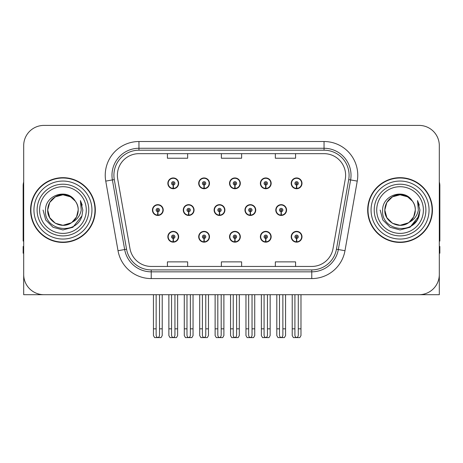 <?xml version="1.0" encoding="UTF-8"?>
<svg xmlns="http://www.w3.org/2000/svg" width="463" height="463" viewBox="0 0 463 463"><rect width="100%" height="100%" fill="white"/><g stroke="black" fill="none" stroke-linecap="round" stroke-linejoin="round"><path stroke-width="0.69" d="M400.055 294.7L439.312 294.7L439.312 145.637A20.233 20.233 0 0 0 419.073 125.404L43.927 125.404A20.233 20.233 0 0 0 23.688 145.637L23.688 294.7L62.945 294.7M229.532 236.761A5.394 5.394 0 0 0 234.926 242.155A5.394 5.394 0 0 0 240.32 236.761A5.394 5.394 0 0 0 234.926 231.367A5.394 5.394 0 0 0 229.532 236.761M260.368 236.761A5.394 5.394 0 0 0 265.762 242.155A5.394 5.394 0 0 0 271.162 236.761A5.394 5.394 0 0 0 265.762 231.367A5.394 5.394 0 0 0 260.368 236.761M291.204 236.761A5.394 5.394 0 0 0 296.604 242.155A5.394 5.394 0 0 0 301.998 236.761A5.394 5.394 0 0 0 296.604 231.367A5.394 5.394 0 0 0 291.204 236.761M198.691 236.761A5.394 5.394 0 0 0 204.09 242.155A5.394 5.394 0 0 0 209.484 236.761A5.394 5.394 0 0 0 204.09 231.367A5.394 5.394 0 0 0 198.691 236.761M214.114 210.052A5.394 5.394 0 0 0 219.508 215.445A5.394 5.394 0 0 0 224.902 210.052A5.394 5.394 0 0 0 219.508 204.658A5.394 5.394 0 0 0 214.114 210.052M244.95 210.052A5.394 5.394 0 0 0 250.344 215.445A5.394 5.394 0 0 0 255.744 210.052A5.394 5.394 0 0 0 250.344 204.658A5.394 5.394 0 0 0 244.95 210.052M275.786 210.052A5.394 5.394 0 0 0 281.186 215.445A5.394 5.394 0 0 0 286.58 210.052A5.394 5.394 0 0 0 281.186 204.658A5.394 5.394 0 0 0 275.786 210.052M183.273 210.052A5.394 5.394 0 0 0 188.672 215.445A5.394 5.394 0 0 0 194.066 210.052A5.394 5.394 0 0 0 188.672 204.658A5.394 5.394 0 0 0 183.273 210.052M198.691 183.342A5.394 5.394 0 0 0 204.09 188.736A5.394 5.394 0 0 0 209.484 183.342A5.394 5.394 0 0 0 204.09 177.948A5.394 5.394 0 0 0 198.691 183.342M229.532 183.342A5.394 5.394 0 0 0 234.926 188.736A5.394 5.394 0 0 0 240.32 183.342A5.394 5.394 0 0 0 234.926 177.948A5.394 5.394 0 0 0 229.532 183.342M260.368 183.342A5.394 5.394 0 0 0 265.762 188.736A5.394 5.394 0 0 0 271.162 183.342A5.394 5.394 0 0 0 265.762 177.948A5.394 5.394 0 0 0 260.368 183.342M291.204 183.342A5.394 5.394 0 0 0 296.604 188.736A5.394 5.394 0 0 0 301.998 183.342A5.394 5.394 0 0 0 296.604 177.948A5.394 5.394 0 0 0 291.204 183.342M167.855 236.761A5.394 5.394 0 0 0 173.249 242.155A5.394 5.394 0 0 0 178.649 236.761A5.394 5.394 0 0 0 173.249 231.367A5.394 5.394 0 0 0 167.855 236.761M152.437 210.052A5.394 5.394 0 0 0 157.831 215.445A5.394 5.394 0 0 0 163.231 210.052A5.394 5.394 0 0 0 157.831 204.658A5.394 5.394 0 0 0 152.437 210.052M167.855 183.342A5.394 5.394 0 0 0 173.249 188.736A5.394 5.394 0 0 0 178.649 183.342A5.394 5.394 0 0 0 173.249 177.948A5.394 5.394 0 0 0 167.855 183.342M30.57 210.052A32.375 32.375 0 0 0 62.945 242.427A32.375 32.375 0 0 0 95.32 210.052A32.375 32.375 0 0 0 62.945 177.676A32.375 32.375 0 0 0 30.57 210.052M367.68 210.052A32.375 32.375 0 0 0 400.055 242.427A32.375 32.375 0 0 0 432.43 210.052A32.375 32.375 0 0 0 400.055 177.676A32.375 32.375 0 0 0 367.68 210.052M117.376 175.245A21.582 21.582 0 0 1 138.958 153.664L324.042 153.664A21.582 21.582 0 0 1 345.294 178.996L333.024 248.602A21.582 21.582 0 0 1 311.767 266.439L151.233 266.439A21.582 21.582 0 0 1 129.976 248.602L117.706 178.996A21.582 21.582 0 0 1 117.376 175.245M113.91 175.245A25.054 25.054 0 0 0 114.292 179.598L126.561 249.204A25.054 25.054 0 0 0 151.233 269.906L311.767 269.906A25.054 25.054 0 0 0 336.439 249.204L348.708 179.598A25.054 25.054 0 0 0 324.042 150.197L138.958 150.197A25.054 25.054 0 0 0 113.91 175.245M105.749 181.102A33.724 33.724 0 0 1 138.958 141.522L324.042 141.522A33.724 33.724 0 0 1 357.251 181.102L344.981 250.709A33.724 33.724 0 0 1 311.767 278.581L151.233 278.581A33.724 33.724 0 0 1 118.019 250.709L105.749 181.102L112.387 179.933A26.981 26.981 0 0 1 138.958 148.27L324.042 148.27A26.981 26.981 0 0 1 350.613 179.933L338.337 249.54A26.981 26.981 0 0 1 311.767 271.833L151.233 271.833A26.981 26.981 0 0 1 124.663 249.54L112.387 179.933A26.981 26.981 0 0 1 111.982 175.245M419.073 125.404L43.927 125.404M23.688 145.637L23.688 274.466A20.233 20.233 0 0 0 43.927 294.7L419.073 294.7A20.233 20.233 0 0 0 439.312 274.466L439.312 145.637M221.383 153.664L221.383 158.23L241.617 158.23L241.617 153.664M167.421 153.664L167.421 158.23L187.66 158.23L187.66 153.664M275.34 153.664L275.34 158.23L295.579 158.23L295.579 153.664M241.617 266.439L241.617 261.873L221.383 261.873L221.383 266.439M187.66 266.439L187.66 261.873L167.421 261.873L167.421 266.439M295.579 266.439L295.579 261.873L275.34 261.873L275.34 266.439M174.939 294.7L174.939 335.09C174.829 336.543 174.267 337.348 173.249 337.498C172.236 337.348 171.675 336.543 171.565 335.09L171.565 328.828L168.868 328.828L168.868 335.577L170.037 337.596L176.467 337.596L177.636 335.577L177.636 294.7M173.179 238.445L173.029 241.813A5.058 5.058 0 0 1 168.191 236.761A5.058 5.058 0 0 1 173.249 231.703A5.058 5.058 0 0 1 178.307 236.761A5.058 5.058 0 0 1 173.475 241.813L173.324 238.445A1.684 1.684 0 0 0 174.939 236.761A1.684 1.684 0 0 0 173.249 235.077A1.684 1.684 0 0 0 171.565 236.761A1.684 1.684 0 0 0 173.179 238.445L173.22 237.432A0.677 0.677 0 0 1 172.577 236.761A0.677 0.677 0 0 1 173.249 236.084A0.677 0.677 0 0 1 173.926 236.761A0.677 0.677 0 0 1 173.278 237.432L173.324 238.445M178.475 238.109L178.128 238.109M178.128 235.412L178.475 235.412M168.376 238.109L168.028 238.109M168.028 235.412L168.376 235.412M168.868 294.7L168.868 328.828M171.565 294.7L171.565 328.828M174.939 328.828L177.636 328.828M159.521 294.7L159.521 335.09C159.411 336.543 158.85 337.348 157.831 337.498C156.818 337.348 156.251 336.543 156.147 335.09L156.147 328.828L153.45 328.828L153.45 335.577L154.619 337.596L161.049 337.596L162.218 335.577L162.218 294.7M157.761 211.736L157.611 215.104A5.058 5.058 0 0 1 152.773 210.052A5.058 5.058 0 0 1 157.831 204.993A5.058 5.058 0 0 1 162.889 210.052A5.058 5.058 0 0 1 158.051 215.104L157.906 211.736A1.684 1.684 0 0 0 159.521 210.052A1.684 1.684 0 0 0 157.831 208.367A1.684 1.684 0 0 0 156.147 210.052A1.684 1.684 0 0 0 157.761 211.736L157.802 210.723A0.677 0.677 0 0 1 157.16 210.052A0.677 0.677 0 0 1 157.831 209.374A0.677 0.677 0 0 1 158.508 210.052A0.677 0.677 0 0 1 157.86 210.723L157.906 211.736M163.057 211.4L162.71 211.4M162.71 208.703L163.057 208.703M152.958 211.4L152.605 211.4M152.605 208.703L152.958 208.703M153.45 294.7L153.45 328.828M156.147 294.7L156.147 328.828M159.521 328.828L162.218 328.828M173.179 185.026L173.029 188.395A5.058 5.058 0 0 1 168.191 183.342A5.058 5.058 0 0 1 173.249 178.284A5.058 5.058 0 0 1 178.307 183.342A5.058 5.058 0 0 1 173.475 188.395L173.324 185.026A1.684 1.684 0 0 0 174.939 183.342A1.684 1.684 0 0 0 173.249 181.658A1.684 1.684 0 0 0 171.565 183.342A1.684 1.684 0 0 0 173.179 185.026L173.22 184.014A0.677 0.677 0 0 1 172.577 183.342A0.677 0.677 0 0 1 173.249 182.665A0.677 0.677 0 0 1 173.926 183.342A0.677 0.677 0 0 1 173.278 184.014L173.324 185.026M178.475 184.691L178.128 184.691M178.128 181.994L178.475 181.994M168.376 184.691L168.028 184.691M168.028 181.994L168.376 181.994M23.688 253.22L23.15 253.22L23.15 246.472L23.688 246.472M23.688 241.044A13.491 13.491 0 0 0 23.15 241.078L23.15 185.767A13.491 13.491 0 0 1 23.688 181.994M205.775 294.7L205.775 335.09C205.67 336.543 205.103 337.348 204.09 337.498C203.072 337.348 202.51 336.543 202.4 335.09L202.4 328.828L199.703 328.828L199.703 335.577L200.873 337.596L207.302 337.596L208.472 335.577L208.472 294.7M204.015 238.445L203.87 241.813A5.058 5.058 0 0 1 199.032 236.761A5.058 5.058 0 0 1 204.09 231.703A5.058 5.058 0 0 1 209.149 236.761A5.058 5.058 0 0 1 204.31 241.813L204.16 238.445A1.684 1.684 0 0 0 205.775 236.761A1.684 1.684 0 0 0 204.09 235.077A1.684 1.684 0 0 0 202.4 236.761A1.684 1.684 0 0 0 204.015 238.445L204.061 237.432A0.677 0.677 0 0 1 203.413 236.761A0.677 0.677 0 0 1 204.09 236.084A0.677 0.677 0 0 1 204.762 236.761A0.677 0.677 0 0 1 204.119 237.432L204.16 238.445M209.311 238.109L208.963 238.109M208.963 235.412L209.311 235.412M199.212 238.109L198.864 238.109M198.864 235.412L199.212 235.412M199.703 294.7L199.703 328.828M202.4 294.7L202.4 328.828M205.775 328.828L208.472 328.828M236.61 294.7L236.61 335.09C236.506 336.543 235.945 337.348 234.926 337.498C233.908 337.348 233.346 336.543 233.242 335.09L233.242 328.828L230.545 328.828L230.545 335.577L231.708 337.596L238.144 337.596L239.313 335.577L239.313 294.7M234.851 238.445L234.706 241.813A5.058 5.058 0 0 1 229.868 236.761A5.058 5.058 0 0 1 234.926 231.703A5.058 5.058 0 0 1 239.984 236.761A5.058 5.058 0 0 1 235.146 241.813L235.001 238.445A1.684 1.684 0 0 0 236.61 236.761A1.684 1.684 0 0 0 234.926 235.077A1.684 1.684 0 0 0 233.242 236.761A1.684 1.684 0 0 0 234.851 238.445L234.897 237.432A0.677 0.677 0 0 1 234.249 236.761A0.677 0.677 0 0 1 234.926 236.084A0.677 0.677 0 0 1 235.603 236.761A0.677 0.677 0 0 1 234.955 237.432L235.001 238.445M240.152 238.109L239.799 238.109M239.799 235.412L240.152 235.412M230.053 238.109L229.7 238.109M229.7 235.412L230.053 235.412M230.545 294.7L230.545 328.828M233.242 294.7L233.242 328.828M236.61 328.828L239.313 328.828M267.452 294.7L267.452 335.09C267.342 336.543 266.781 337.348 265.762 337.498C264.749 337.348 264.188 336.543 264.078 335.09L264.078 328.828L261.381 328.828L261.381 335.577L262.55 337.596L268.98 337.596L270.149 335.577L270.149 294.7M265.693 238.445L265.542 241.813A5.058 5.058 0 0 1 260.704 236.761A5.058 5.058 0 0 1 265.762 231.703A5.058 5.058 0 0 1 270.82 236.761A5.058 5.058 0 0 1 265.982 241.813L265.837 238.445A1.684 1.684 0 0 0 267.452 236.761A1.684 1.684 0 0 0 265.762 235.077A1.684 1.684 0 0 0 264.078 236.761A1.684 1.684 0 0 0 265.693 238.445L265.733 237.432A0.677 0.677 0 0 1 265.091 236.761A0.677 0.677 0 0 1 265.762 236.084A0.677 0.677 0 0 1 266.439 236.761A0.677 0.677 0 0 1 265.791 237.432L265.837 238.445M270.988 238.109L270.641 238.109M270.641 235.412L270.988 235.412M260.889 238.109L260.542 238.109M260.542 235.412L260.889 235.412M261.381 294.7L261.381 328.828M264.078 294.7L264.078 328.828M267.452 328.828L270.149 328.828M298.288 294.7L298.288 335.09C298.184 336.543 297.616 337.348 296.604 337.498C295.585 337.348 295.024 336.543 294.914 335.09L294.914 328.828L292.217 328.828L292.217 335.577L293.386 337.596L299.816 337.596L300.985 335.577L300.985 294.7M296.528 238.445L296.384 241.813A5.058 5.058 0 0 1 291.545 236.761A5.058 5.058 0 0 1 296.604 231.703A5.058 5.058 0 0 1 301.662 236.761A5.058 5.058 0 0 1 296.824 241.813L296.673 238.445A1.684 1.684 0 0 0 298.288 236.761A1.684 1.684 0 0 0 296.604 235.077A1.684 1.684 0 0 0 294.914 236.761A1.684 1.684 0 0 0 296.528 238.445L296.575 237.432A0.677 0.677 0 0 1 295.926 236.761A0.677 0.677 0 0 1 296.604 236.084A0.677 0.677 0 0 1 297.275 236.761A0.677 0.677 0 0 1 296.633 237.432L296.673 238.445M301.824 238.109L301.477 238.109M301.477 235.412L301.824 235.412M291.725 238.109L291.377 238.109M291.377 235.412L291.725 235.412M292.217 294.7L292.217 328.828M294.914 294.7L294.914 328.828M298.288 328.828L300.985 328.828M190.357 294.7L190.357 335.09C190.247 336.543 189.685 337.348 188.672 337.498C187.654 337.348 187.093 336.543 186.983 335.09L186.983 328.828L184.286 328.828L184.286 335.577L185.455 337.596L191.885 337.596L193.054 335.577L193.054 294.7M188.597 211.736L188.447 215.104A5.058 5.058 0 0 1 183.608 210.052A5.058 5.058 0 0 1 188.672 204.993A5.058 5.058 0 0 1 193.731 210.052A5.058 5.058 0 0 1 188.892 215.104L188.742 211.736A1.684 1.684 0 0 0 190.357 210.052A1.684 1.684 0 0 0 188.672 208.367A1.684 1.684 0 0 0 186.983 210.052A1.684 1.684 0 0 0 188.597 211.736L188.638 210.723A0.677 0.677 0 0 1 187.995 210.052A0.677 0.677 0 0 1 188.672 209.374A0.677 0.677 0 0 1 189.344 210.052A0.677 0.677 0 0 1 188.701 210.723L188.742 211.736M193.893 211.4L193.546 211.4M193.546 208.703L193.893 208.703M183.794 211.4L183.446 211.4M183.446 208.703L183.794 208.703M184.286 294.7L184.286 328.828M186.983 294.7L186.983 328.828M190.357 328.828L193.054 328.828M221.192 294.7L221.192 335.09C221.088 336.543 220.527 337.348 219.508 337.498C218.49 337.348 217.928 336.543 217.824 335.09L217.824 328.828L215.121 328.828L215.121 335.577L216.29 337.596L222.726 337.596L223.889 335.577L223.889 294.7M219.433 211.736L219.288 215.104A5.058 5.058 0 0 1 214.45 210.052A5.058 5.058 0 0 1 219.508 204.993A5.058 5.058 0 0 1 224.567 210.052A5.058 5.058 0 0 1 219.728 215.104L219.584 211.736A1.684 1.684 0 0 0 221.192 210.052A1.684 1.684 0 0 0 219.508 208.367A1.684 1.684 0 0 0 217.824 210.052A1.684 1.684 0 0 0 219.433 211.736L219.479 210.723A0.677 0.677 0 0 1 218.831 210.052A0.677 0.677 0 0 1 219.508 209.374A0.677 0.677 0 0 1 220.18 210.052A0.677 0.677 0 0 1 219.537 210.723L219.584 211.736M224.734 211.4L224.381 211.4M224.381 208.703L224.734 208.703M214.629 211.4L214.282 211.4M214.282 208.703L214.629 208.703M215.121 294.7L215.121 328.828M217.824 294.7L217.824 328.828M221.192 328.828L223.889 328.828M252.034 294.7L252.034 335.09C251.924 336.543 251.363 337.348 250.344 337.498C249.326 337.348 248.764 336.543 248.66 335.09L248.66 328.828L245.963 328.828L245.963 335.577L247.132 337.596L253.562 337.596L254.731 335.577L254.731 294.7M250.269 211.736L250.124 215.104A5.058 5.058 0 0 1 245.286 210.052A5.058 5.058 0 0 1 250.344 204.993A5.058 5.058 0 0 1 255.402 210.052A5.058 5.058 0 0 1 250.564 215.104L250.419 211.736A1.684 1.684 0 0 0 252.034 210.052A1.684 1.684 0 0 0 250.344 208.367A1.684 1.684 0 0 0 248.66 210.052A1.684 1.684 0 0 0 250.269 211.736L250.315 210.723A0.677 0.677 0 0 1 249.673 210.052A0.677 0.677 0 0 1 250.344 209.374A0.677 0.677 0 0 1 251.021 210.052A0.677 0.677 0 0 1 250.373 210.723L250.419 211.736M255.57 211.4L255.223 211.4M255.223 208.703L255.57 208.703M245.471 211.4L245.118 211.4M245.118 208.703L245.471 208.703M245.963 294.7L245.963 328.828M248.66 294.7L248.66 328.828M252.034 328.828L254.731 328.828M282.87 294.7L282.87 335.09C282.76 336.543 282.199 337.348 281.186 337.498C280.167 337.348 279.606 336.543 279.496 335.09L279.496 328.828L276.799 328.828L276.799 335.577L277.968 337.596L284.398 337.596L285.567 335.577L285.567 294.7M281.11 211.736L280.96 215.104A5.058 5.058 0 0 1 276.122 210.052A5.058 5.058 0 0 1 281.186 204.993A5.058 5.058 0 0 1 286.244 210.052A5.058 5.058 0 0 1 281.406 215.104L281.255 211.736A1.684 1.684 0 0 0 282.87 210.052A1.684 1.684 0 0 0 281.186 208.367A1.684 1.684 0 0 0 279.496 210.052A1.684 1.684 0 0 0 281.11 211.736L281.151 210.723A0.677 0.677 0 0 1 280.509 210.052A0.677 0.677 0 0 1 281.186 209.374A0.677 0.677 0 0 1 281.857 210.052A0.677 0.677 0 0 1 281.215 210.723L281.255 211.736M286.406 211.4L286.059 211.4M286.059 208.703L286.406 208.703M276.307 211.4L275.96 211.4M275.96 208.703L276.307 208.703M276.799 294.7L276.799 328.828M279.496 294.7L279.496 328.828M282.87 328.828L285.567 328.828M204.015 185.026L203.87 188.395A5.058 5.058 0 0 1 199.032 183.342A5.058 5.058 0 0 1 204.09 178.284A5.058 5.058 0 0 1 209.149 183.342A5.058 5.058 0 0 1 204.31 188.395L204.16 185.026A1.684 1.684 0 0 0 205.775 183.342A1.684 1.684 0 0 0 204.09 181.658A1.684 1.684 0 0 0 202.4 183.342A1.684 1.684 0 0 0 204.015 185.026L204.061 184.014A0.677 0.677 0 0 1 203.413 183.342A0.677 0.677 0 0 1 204.09 182.665A0.677 0.677 0 0 1 204.762 183.342A0.677 0.677 0 0 1 204.119 184.014L204.16 185.026M209.311 184.691L208.963 184.691M208.963 181.994L209.311 181.994M199.212 184.691L198.864 184.691M198.864 181.994L199.212 181.994M234.851 185.026L234.706 188.395A5.058 5.058 0 0 1 229.868 183.342A5.058 5.058 0 0 1 234.926 178.284A5.058 5.058 0 0 1 239.984 183.342A5.058 5.058 0 0 1 235.146 188.395L235.001 185.026A1.684 1.684 0 0 0 236.61 183.342A1.684 1.684 0 0 0 234.926 181.658A1.684 1.684 0 0 0 233.242 183.342A1.684 1.684 0 0 0 234.851 185.026L234.897 184.014A0.677 0.677 0 0 1 234.249 183.342A0.677 0.677 0 0 1 234.926 182.665A0.677 0.677 0 0 1 235.603 183.342A0.677 0.677 0 0 1 234.955 184.014L235.001 185.026M240.152 184.691L239.799 184.691M239.799 181.994L240.152 181.994M230.053 184.691L229.7 184.691M229.7 181.994L230.053 181.994M265.693 185.026L265.542 188.395A5.058 5.058 0 0 1 260.704 183.342A5.058 5.058 0 0 1 265.762 178.284A5.058 5.058 0 0 1 270.82 183.342A5.058 5.058 0 0 1 265.982 188.395L265.837 185.026A1.684 1.684 0 0 0 267.452 183.342A1.684 1.684 0 0 0 265.762 181.658A1.684 1.684 0 0 0 264.078 183.342A1.684 1.684 0 0 0 265.693 185.026L265.733 184.014A0.677 0.677 0 0 1 265.091 183.342A0.677 0.677 0 0 1 265.762 182.665A0.677 0.677 0 0 1 266.439 183.342A0.677 0.677 0 0 1 265.791 184.014L265.837 185.026M270.988 184.691L270.641 184.691M270.641 181.994L270.988 181.994M260.889 184.691L260.542 184.691M260.542 181.994L260.889 181.994M296.528 185.026L296.384 188.395A5.058 5.058 0 0 1 291.545 183.342A5.058 5.058 0 0 1 296.604 178.284A5.058 5.058 0 0 1 301.662 183.342A5.058 5.058 0 0 1 296.824 188.395L296.673 185.026A1.684 1.684 0 0 0 298.288 183.342A1.684 1.684 0 0 0 296.604 181.658A1.684 1.684 0 0 0 294.914 183.342A1.684 1.684 0 0 0 296.528 185.026L296.575 184.014A0.677 0.677 0 0 1 295.926 183.342A0.677 0.677 0 0 1 296.604 182.665A0.677 0.677 0 0 1 297.275 183.342A0.677 0.677 0 0 1 296.633 184.014L296.673 185.026M301.824 184.691L301.477 184.691M301.477 181.994L301.824 181.994M291.725 184.691L291.377 184.691M291.377 181.994L291.725 181.994M86.286 210.052A23.341 23.341 0 0 1 62.945 233.393A23.341 23.341 0 0 1 39.604 210.052A23.341 23.341 0 0 1 62.945 186.711A23.341 23.341 0 0 1 86.286 210.052M71.261 222.83L62.945 225.302L55.323 223.259L49.738 217.674L47.695 210.052C47.903 204.299 50.444 199.9 55.323 196.844C64.826 190.762 78.71 198.777 78.195 210.052C77.987 215.799 75.446 220.203 70.567 223.259C61.064 229.341 47.18 221.326 47.695 210.052C47.052 222.136 62.858 229.914 72.031 222.298A15.25 15.25 0 0 0 75.301 201.116C67.459 187.758 45.195 194.958 45.524 210.052C43.759 230.968 76.586 235.661 81.963 215.862L82.831 210.052L80.406 200.543L81.222 210.052C80.186 215.66 77.118 219.74 72.031 222.298L70.567 223.259L62.945 225.302L55.323 223.259L49.738 217.674L47.695 210.052L49.738 202.429L55.323 196.844M30.905 210.052A32.04 32.04 0 0 1 62.945 178.012A32.04 32.04 0 0 1 94.984 210.052A32.04 32.04 0 0 1 62.945 242.091A32.04 32.04 0 0 1 30.905 210.052M78.195 210.052C77.987 215.799 75.446 220.203 70.567 223.259C61.064 229.341 47.18 221.326 47.695 210.052C47.903 204.299 50.444 199.9 55.323 196.844C64.826 190.762 78.71 198.777 78.195 210.052L76.545 216.939L71.892 222.396M59.883 195.114C52.342 197.18 48.279 202.163 47.695 210.052L49.738 202.429L55.323 196.844L62.945 194.801L70.567 196.844L75.301 201.116M80.406 200.543L82.206 205.109M81.963 215.862L72.888 227.269L62.945 229.937L53.002 227.269L45.727 219.994L43.059 210.052M423.396 210.052A23.341 23.341 0 0 1 400.055 233.393A23.341 23.341 0 0 1 376.714 210.052A23.341 23.341 0 0 1 400.055 186.711A23.341 23.341 0 0 1 423.396 210.052M408.372 222.83L400.055 225.302L392.433 223.259L386.848 217.674L384.805 210.052C385.013 204.299 387.554 199.9 392.433 196.844C401.936 190.762 415.82 198.777 415.305 210.052C415.097 215.799 412.556 220.203 407.677 223.259C398.174 229.341 384.29 221.326 384.805 210.052C384.163 222.136 399.968 229.914 409.142 222.298A15.25 15.25 0 0 0 412.411 201.116C404.569 187.758 382.305 194.958 382.635 210.052C380.87 230.968 413.696 235.661 419.073 215.862L419.941 210.052L417.516 200.543L418.332 210.052C417.296 215.66 414.229 219.74 409.142 222.298L407.677 223.259L400.055 225.302L392.433 223.259L386.848 217.674L384.805 210.052L386.848 202.429L392.433 196.844M368.016 210.052A32.04 32.04 0 0 1 400.055 178.012A32.04 32.04 0 0 1 432.095 210.052A32.04 32.04 0 0 1 400.055 242.091A32.04 32.04 0 0 1 368.016 210.052M415.305 210.052C415.097 215.799 412.556 220.203 407.677 223.259C398.174 229.341 384.29 221.326 384.805 210.052C385.013 204.299 387.554 199.9 392.433 196.844C401.936 190.762 415.82 198.777 415.305 210.052L413.696 216.869L409.13 222.304M396.994 195.114C389.452 197.18 385.39 202.163 384.805 210.052L386.848 202.429L392.433 196.844L400.055 194.801L407.677 196.844L412.411 201.116M417.516 200.543L419.316 205.115M419.073 215.862L409.998 227.269L400.055 229.937L390.112 227.269L382.837 219.994L380.169 210.052L382.837 219.994L390.112 227.269L400.055 229.937L409.998 227.269L417.273 219.994L419.941 210.052M439.312 246.472L439.85 246.472L439.85 253.22L439.312 253.22M439.312 181.994A13.491 13.491 0 0 1 439.85 185.767L439.85 241.078A13.491 13.491 0 0 0 439.312 241.044M324.042 141.522L324.042 150.197M112.387 179.933L114.292 179.598M151.233 278.581L151.233 269.906M311.767 269.906L311.767 278.581M336.439 249.204L344.981 250.709M118.019 250.709L126.561 249.204M348.708 179.598L357.251 181.102M138.958 141.522L138.958 150.197M173.029 241.813A5.058 5.058 0 0 1 168.191 236.761M157.611 215.104A5.058 5.058 0 0 1 152.773 210.052M173.029 188.395A5.058 5.058 0 0 1 168.191 183.342M203.87 241.813A5.058 5.058 0 0 1 199.032 236.761M234.706 241.813A5.058 5.058 0 0 1 229.868 236.761M265.542 241.813A5.058 5.058 0 0 1 260.704 236.761M296.384 241.813A5.058 5.058 0 0 1 291.545 236.761M188.447 215.104A5.058 5.058 0 0 1 183.608 210.052M219.288 215.104A5.058 5.058 0 0 1 214.45 210.052M250.124 215.104A5.058 5.058 0 0 1 245.286 210.052M280.96 215.104A5.058 5.058 0 0 1 276.122 210.052M203.87 188.395A5.058 5.058 0 0 1 199.032 183.342M234.706 188.395A5.058 5.058 0 0 1 229.868 183.342M265.542 188.395A5.058 5.058 0 0 1 260.704 183.342M296.384 188.395A5.058 5.058 0 0 1 291.545 183.342M88.786 210.052A25.841 25.841 0 0 1 62.945 235.893A25.841 25.841 0 0 1 37.104 210.052A25.841 25.841 0 0 1 62.945 184.21A25.841 25.841 0 0 1 88.786 210.052M33.944 210.052A29.001 29.001 0 0 1 62.945 181.05A29.001 29.001 0 0 1 91.946 210.052A29.001 29.001 0 0 1 62.945 239.053A29.001 29.001 0 0 1 33.944 210.052M425.896 210.052A25.841 25.841 0 0 1 400.055 235.893A25.841 25.841 0 0 1 374.214 210.052A25.841 25.841 0 0 1 400.055 184.21A25.841 25.841 0 0 1 425.896 210.052M371.054 210.052A29.001 29.001 0 0 1 400.055 181.05A29.001 29.001 0 0 1 429.056 210.052A29.001 29.001 0 0 1 400.055 239.053A29.001 29.001 0 0 1 371.054 210.052"/></g></svg>
